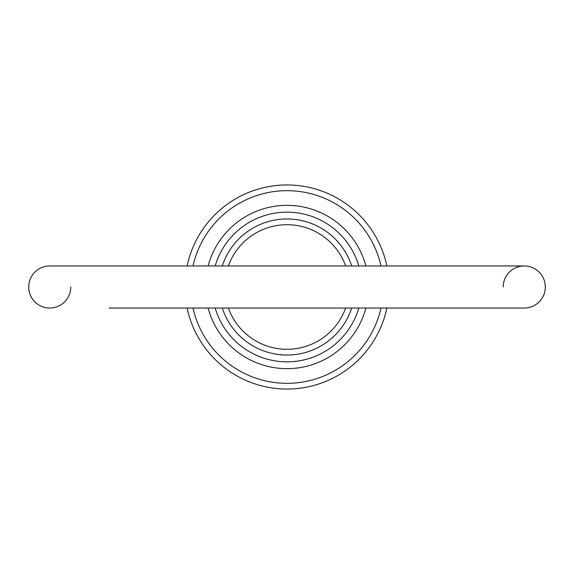 <?xml version="1.0" encoding="UTF-8"?>
<svg xmlns="http://www.w3.org/2000/svg" width="574" height="574" viewBox="0 0 574 574"><rect width="100%" height="100%" fill="white"/><g stroke="black" fill="none" stroke-linecap="round" stroke-linejoin="round"><path stroke-width="0.86" d="M70.796 287A21.044 21.044 0 0 1 49.744 308.044A21.044 21.044 0 0 1 28.7 287A21.044 21.044 0 0 0 49.744 308.044A21.044 21.044 0 0 1 28.7 287A21.044 21.044 0 0 1 49.744 265.956A21.044 21.044 0 0 0 28.7 287A21.044 21.044 0 0 1 49.744 265.956L524.256 265.956A21.044 21.044 0 0 1 545.3 287A21.044 21.044 0 0 1 524.256 308.044A21.044 21.044 0 0 0 545.3 287A21.044 21.044 0 0 1 524.256 308.044A21.044 21.044 0 0 0 545.3 287M503.204 287A21.044 21.044 0 0 1 524.256 265.956M351.704 308.044A68.041 68.041 0 0 1 222.296 308.044M365.889 308.044A81.644 81.644 0 0 1 208.111 308.044M215.178 308.044A74.842 74.842 0 0 0 358.822 308.044M380.993 265.956A96.317 96.317 0 0 0 193.007 265.956M187.138 265.956A102.057 102.057 0 0 1 386.862 265.956M345.634 265.956A62.301 62.301 0 0 0 228.366 265.956M222.296 265.956A68.041 68.041 0 0 1 351.704 265.956M386.862 308.044A102.057 102.057 0 0 1 187.138 308.044M228.366 308.044A62.301 62.301 0 0 0 345.634 308.044M193.007 308.044A96.317 96.317 0 0 0 380.993 308.044M358.822 265.956A74.842 74.842 0 0 0 215.178 265.956M208.111 265.956A81.644 81.644 0 0 1 365.889 265.956M109.06 308.044L524.256 308.044M109.06 265.956L49.744 265.956"/></g></svg>
